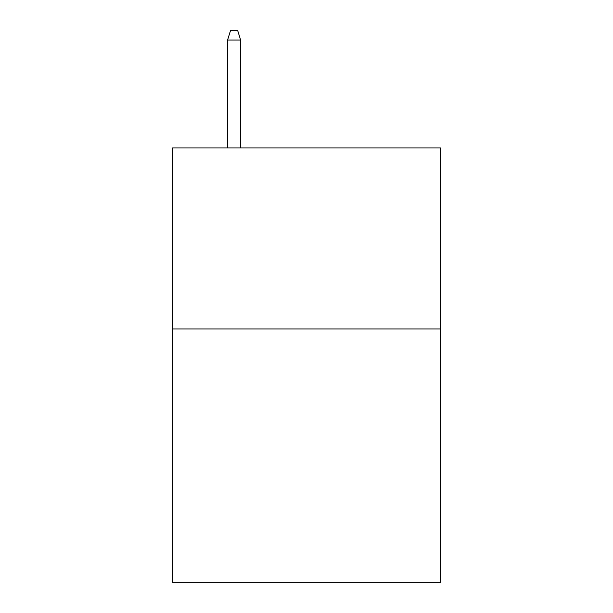 <?xml version="1.0" encoding="UTF-8"?>
<svg xmlns="http://www.w3.org/2000/svg" width="613" height="613" viewBox="0 0 613 613"><rect width="100%" height="100%" fill="white"/><g stroke="black" fill="none" stroke-linecap="round" stroke-linejoin="round"><path stroke-width="0.92" d="M440.44 328.943L440.44 582.35L172.559 582.35L172.559 147.94L440.44 147.94L440.44 328.943L172.559 328.943M240.618 147.94L240.618 40.06L227.584 40.06L227.584 147.94M227.584 40.06L230.48 30.65L237.721 30.65L240.618 40.06"/></g></svg>
